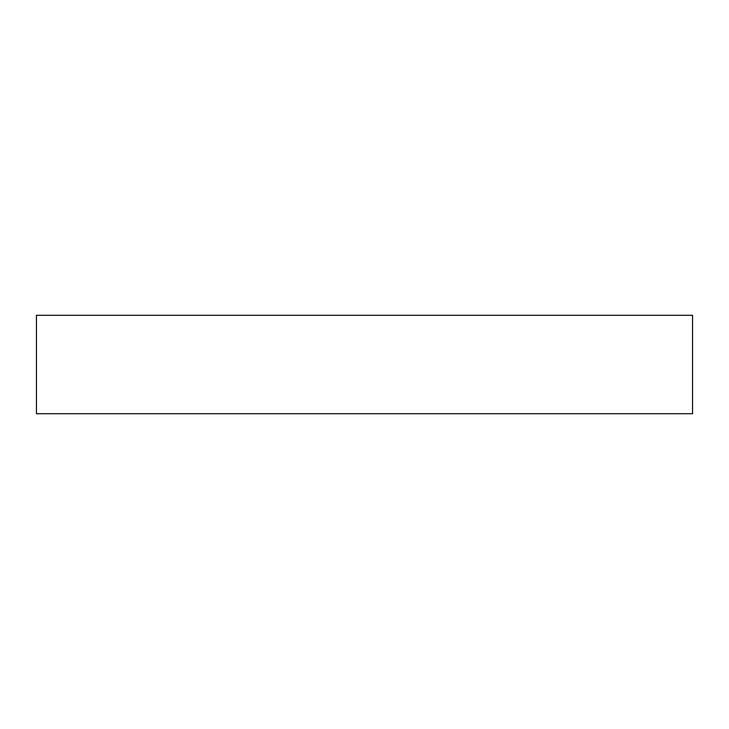 <?xml version="1.0" encoding="UTF-8"?>
<svg xmlns="http://www.w3.org/2000/svg" width="729" height="729" viewBox="0 0 729 729"><rect width="100%" height="100%" fill="white"/><g stroke="black" fill="none" stroke-linecap="round" stroke-linejoin="round"><path stroke-width="1.09" d="M36.45 315.293L36.45 413.707L692.55 413.707L692.55 315.293L36.45 315.293"/></g></svg>
